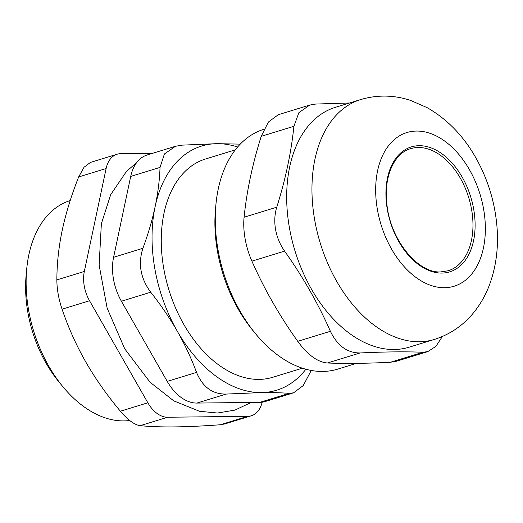 <?xml version="1.0" encoding="UTF-8"?>
<svg xmlns="http://www.w3.org/2000/svg" width="523" height="523" viewBox="0 0 523 523"><rect width="100%" height="100%" fill="white"/><g stroke="black" fill="none" stroke-linecap="round" stroke-linejoin="round"><path stroke-width="0.78" d="M259.846 402.35A45.076 29.033 72.9 0 0 265.253 401.52L293.547 392.832L289.167 393.348L259.846 402.35L196.89 403.07L226.217 394.067L261.33 392.59C271.738 392.479 281.014 392.727 289.167 393.348M226.217 394.067C212.56 394.335 202.669 387.112 196.55 372.396L167.229 381.398A45.076 29.033 72.9 0 0 196.89 403.07M167.229 381.398L121.408 301.228L150.729 292.22C140.51 278.354 137.909 263.716 142.903 248.294L113.583 257.296A45.076 29.033 72.9 0 0 121.408 301.228M113.583 257.296L130.711 176.408L160.038 167.406C159.567 180.232 157.926 193.347 155.109 206.735C152.252 220.131 148.186 233.99 142.903 248.294M160.038 167.406L164.412 153.978L175.44 146.303L147.146 154.985A45.076 29.033 72.9 0 0 130.711 176.408M410.66 148.669A63.858 41.134 -107.1 0 1 468.726 197.642A63.858 41.134 -107.1 0 1 448.152 270.764L440.732 271.908C418.021 273.614 389.942 239.586 386.857 203.663C383.536 176.225 394.545 152.958 410.66 148.669M215.927 204.473L215.522 208.84A117.956 75.979 72.9 0 0 252.871 330.477L255.655 333.857A125.468 80.817 -107.1 0 1 218.078 250.131A125.468 80.817 -107.1 0 1 215.927 204.473A125.468 80.817 -107.1 0 1 263.958 129.266M356.529 363.341L337.681 369.133A125.468 80.817 -107.1 0 1 255.655 333.857M442.386 336.492L435.862 346.403L427.781 351.613L423.022 352.247L390.354 362.282L396.408 361.243M390.354 362.282C366.296 363.459 345.311 363.701 327.398 362.995L360.066 352.966C384.124 351.783 405.109 351.541 423.022 352.247M360.066 352.966C347.272 352.979 337.381 345.755 330.399 331.294L297.731 341.323C307.655 354.882 317.546 362.106 327.398 362.995M297.731 341.323C279.387 315.546 264.115 288.82 251.909 261.154L284.577 251.118C280.04 244.614 277.033 237.422 275.575 229.545C274.229 221.654 274.621 214.208 276.759 207.193L244.091 217.228C243.411 223.792 243.757 231.009 245.124 238.893C246.568 246.778 248.83 254.198 251.909 261.154M244.091 217.228C246.725 191.209 252.432 164.242 261.219 136.333L293.887 126.305C291.252 152.324 285.538 179.284 276.759 207.193M278.301 114.72L268.384 122.036L261.219 136.333M293.887 126.305L298.908 112.661L309.675 105.084L315.729 104.051L349.547 102.985M284.577 251.118C302.928 276.902 318.2 303.628 330.399 331.294M360.713 99.56L335.439 107.32A125.468 80.817 72.9 0 0 289.5 228.205A125.468 80.817 72.9 0 0 409.097 347.2L434.371 339.44C450.8 334.177 464.352 324.672 475.021 310.937C481.127 303.02 485.972 294.259 489.561 284.656C496.32 266.148 498.752 246.333 496.85 225.23C494.68 201.871 487.959 179.899 476.688 159.319C464.215 136.666 447.688 119.44 427.108 107.64L410.463 100.377C393.891 94.957 377.305 94.683 360.713 99.56A125.468 80.817 72.9 0 0 314.774 220.445A125.468 80.817 72.9 0 0 419.322 341.761A125.468 80.817 72.9 0 0 434.371 339.44M89.544 300.751A30.053 19.358 -107.1 0 1 84.327 271.463L56.857 279.903C56.896 289.141 58.635 298.901 62.074 309.185L89.544 300.751L147.859 402.788L120.388 411.222C127.854 420.008 134.45 424.826 140.164 425.67L167.635 417.236A30.053 19.358 -107.1 0 1 147.859 402.788M167.635 417.236L247.758 416.321L220.288 424.761C202.924 426.036 187.737 426.748 174.734 426.899C161.757 427.043 150.232 426.637 140.164 425.67M262.16 402.187A30.053 19.358 -107.1 0 1 251.367 415.765A30.053 19.358 -107.1 0 1 247.758 416.321M152.592 153.311L120.689 153.677A30.053 19.358 -107.1 0 0 117.087 154.233L90.42 162.424L84.059 167.223L78.659 176.951L106.13 168.517A30.053 19.358 -107.1 0 1 117.087 154.233M106.13 168.517L84.327 271.463M56.857 279.903C56.935 263.396 58.739 246.804 62.263 230.113C65.813 213.417 71.278 195.694 78.659 176.951M220.288 424.761L224.694 423.95L251.367 415.765M120.388 411.222C106.757 394.878 95.206 378.43 85.739 361.89C76.293 345.343 68.402 327.777 62.074 309.185M26.725 268.927L26.15 275.039A103.678 66.781 72.9 0 0 58.981 381.96L62.884 386.693A114.197 73.56 -107.1 0 1 28.68 310.485A114.197 73.56 -107.1 0 1 26.725 268.927A114.197 73.56 -107.1 0 1 70.206 200.551M129.697 420.499A114.197 73.56 -107.1 0 1 62.884 386.693M235.324 149.846L205.644 158.959A114.197 73.56 72.9 0 0 163.83 268.985A114.197 73.56 72.9 0 0 272.686 377.299L302.372 368.185M311.244 370.454L303.235 385.562L293.547 392.825M175.44 146.303L181.88 145.146L216.993 143.675A127.723 82.268 72.9 0 0 155.109 206.735A127.723 82.268 72.9 0 0 177.277 331.19C184.848 344.474 191.268 358.209 196.55 372.396M240.26 144.132L216.993 143.675A127.723 82.268 72.9 0 1 237.638 147.009M150.729 292.22C160.823 304.929 169.668 317.919 177.277 331.19A127.723 82.268 72.9 0 0 261.33 392.59A127.723 82.268 72.9 0 0 305.877 369.238M441.85 273.071A65.362 42.102 72.9 0 0 462.175 177.107A65.362 42.102 72.9 0 0 387.491 177.957A65.362 42.102 72.9 0 0 441.85 273.071M444.458 287.715A80.392 51.784 72.9 0 0 469.451 169.687A80.392 51.784 72.9 0 0 377.599 170.733A80.392 51.784 72.9 0 0 444.458 287.715M396.408 361.249L427.781 351.613M278.301 114.714L309.675 105.084M251.197 402.449L234.925 410.11L217.463 413.026L199.446 411.261L173.741 400.853L150.062 382.241L124.749 348.861L107.143 308.145L99.128 265.069L101.364 223.746L110.673 194.7L126.416 171.479L136.764 162.476"/></g></svg>
